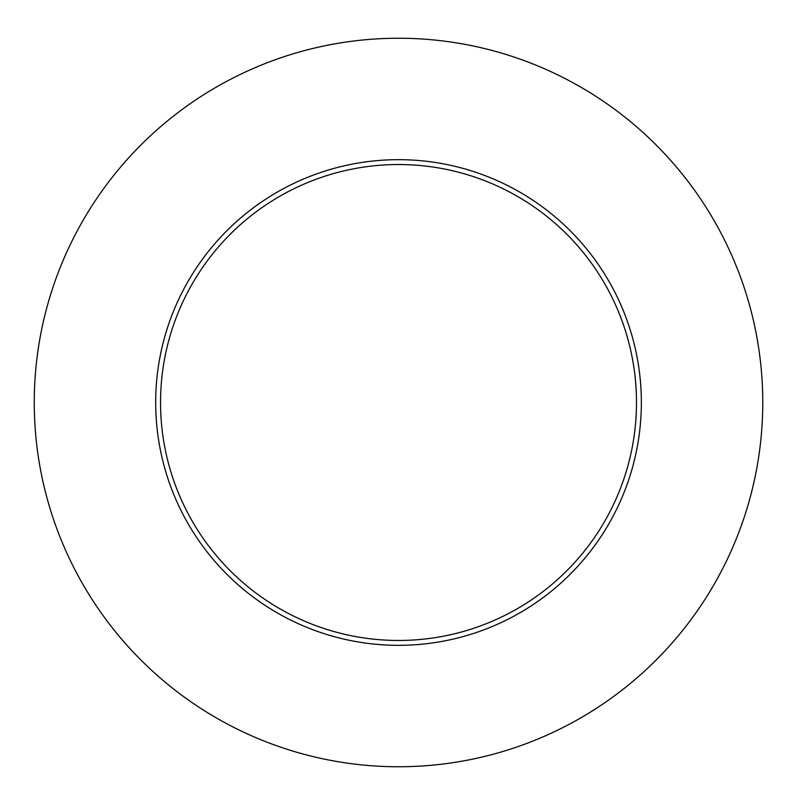 <?xml version="1.0" encoding="UTF-8"?>
<svg xmlns="http://www.w3.org/2000/svg" width="805" height="805" viewBox="0 0 805 805"><rect width="100%" height="100%" fill="white"/><g stroke="black" fill="none" stroke-linecap="round" stroke-linejoin="round"><path stroke-width="1.21" d="M762.768 402.5A364.242 364.242 0 0 1 216.394 717.949A364.242 364.242 0 0 1 216.394 87.051A364.242 364.242 0 0 1 762.768 402.5M641.354 402.5A242.828 242.828 0 0 0 398.515 159.672A242.828 242.828 0 0 0 155.687 402.5A242.828 242.828 0 0 0 398.515 645.328A242.828 242.828 0 0 0 641.354 402.5M160.547 402.5A237.978 237.978 0 0 0 517.504 608.59A237.978 237.978 0 0 0 517.504 196.41A237.978 237.978 0 0 0 160.547 402.5"/></g></svg>

